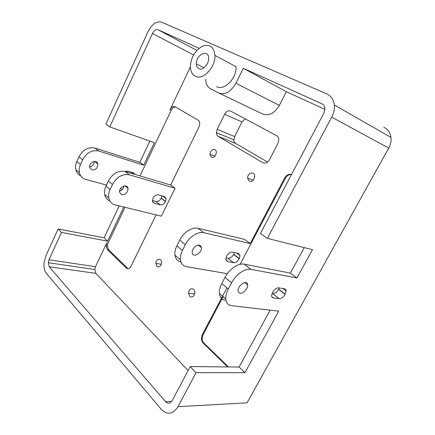 <?xml version="1.0" encoding="UTF-8"?>
<svg xmlns="http://www.w3.org/2000/svg" width="435" height="435" viewBox="0 0 435 435"><rect width="100%" height="100%" fill="white"/><g stroke="black" fill="none" stroke-linecap="round" stroke-linejoin="round"><path stroke-width="0.65" d="M225.232 300.145C221.73 299.606 219.767 297.35 219.343 293.38C219.148 290.384 219.963 287.105 221.79 283.538L224.993 277.421C229.163 269.173 238.478 262.827 244.214 264.165L250.903 269.363C245.171 268.069 235.797 274.523 231.561 282.848L228.31 289.025C226.45 292.619 225.607 295.925 225.781 298.932C226.178 302.918 228.125 305.163 231.627 305.674L278.726 311.166L244.965 372.654L196.033 372.703L177.997 406.676L247.053 402.848L388.732 148.063L331.731 117.135C333.824 113.105 334.684 109.06 334.319 104.993C333.634 99.615 331.165 95.939 326.913 93.955L161.575 22.174C156.491 20.945 151.962 24.126 147.982 31.728L105.879 124.144L109.767 126.889L152.478 33.5C154.093 30.445 155.915 29.178 157.932 29.705L199.045 48.28M218.131 136.318L262.724 162.641C265.317 163.756 267.59 162.75 269.531 159.629L277.954 143.349L278.813 139.537C278.672 137.71 277.943 136.421 276.633 135.666L230.642 111.077C228.348 110.245 226.341 111.3 224.623 114.253L217.179 129.315L216.38 132.697C216.434 134.399 217.021 135.606 218.131 136.318L235.634 143.392C234.519 142.685 233.932 141.505 233.867 139.847L234.634 136.568L241.942 121.99L245.204 118.864M211.307 157.171C214.025 157.861 215.7 156.306 216.325 152.489C216.402 147.367 209.806 149.401 210.013 154.381L211.307 157.171M249.114 181.145C252.213 181.993 254.073 180.362 254.698 176.251C254.644 170.743 247.249 172.782 247.613 178.138L249.114 181.145M189.796 296.512C192.471 297.85 194.146 296.534 194.815 292.559C194.962 287.029 188.409 287.758 188.54 293.195L189.796 296.512M156.975 266.497C159.335 267.628 160.847 266.35 161.51 262.658C161.749 257.515 155.882 258.368 155.899 263.425L156.975 266.497M205.646 79.284C205.804 83.863 207.408 87.011 210.453 88.729L218.604 92.921C225.036 95.162 230.811 91.937 235.917 83.248L243.295 68.279L286.36 91.714L324.972 109.397M286.36 91.714L279.352 105.428C274.469 113.366 268.841 116.199 262.452 113.921L218.99 93.106M190.383 66.914L170.047 109.729L171.243 110.229L140.005 175.914M175.044 188.23L161.363 216.162L115.134 204.901C111.746 203.982 109.647 201.715 108.826 198.094C108.326 195.38 108.75 192.536 110.109 189.562L112.491 184.462C116.825 176.882 122.436 173.668 129.326 174.81L175.044 188.23L170.672 185.011L198.996 126.917L199.779 123.66C199.741 122.001 199.197 120.838 198.153 120.18L175.169 106.792C173.26 106.042 171.548 107.021 170.047 109.729M156.105 214.879L131.076 266.209C129.608 268.721 128.004 269.319 126.27 268.014L128.238 268.7M177.997 406.676C172.912 414.348 167.339 415.235 161.271 409.34L46.371 273.37C44.49 270.967 43.696 267.568 43.995 263.175L45.86 255.872L58.127 228.951L61.487 232.453L48.992 259.782L95.466 266.72L106.809 242.844L106.096 245.661L107.233 249.429L126.27 268.014M95.466 266.72L94.765 269.488L95.847 273.338L188.094 370.533M226.912 287.85L202.259 334.738L201.405 338.332C201.448 340.322 202.047 341.91 203.199 343.106L227.614 366.928M227.336 273.68L186.561 266.688C183.07 265.992 181.031 263.713 180.443 259.842C180.117 256.927 180.786 253.79 182.439 250.429L185.343 244.655C189.111 236.874 198.045 231.175 203.797 232.725L250.207 243.551L244.513 239.359L198.099 228.299C192.352 226.717 183.472 232.333 179.764 240.044L176.904 245.764C175.267 249.097 174.625 252.213 174.962 255.117C175.555 258.896 177.545 261.169 180.927 261.935M250.207 243.551L284.767 177.839L285.48 178.105L240.115 264.317M291.477 174.582C288.791 173.821 286.551 174.903 284.767 177.839M91.915 169.949C95.754 170.009 97.739 168.024 97.88 164C97.054 158.867 88.468 162.581 89.74 167.562L91.915 169.949M135.067 174.451L133.382 172.831L127.602 171.107L124.932 171.444M125.073 207.321L108.065 243.083L107.358 245.889L108.494 249.657L127.547 268.21M109.767 126.889L154.381 142.702L143.708 165.164L139.836 162.315L94.966 148.09C88.272 146.796 82.938 149.683 78.969 156.763L76.81 161.543C75.587 164.332 75.255 167.029 75.815 169.634C76.527 172.537 78.153 174.598 80.692 175.816M94.966 148.09L98.734 151.016L143.708 165.164M98.734 151.016C92.013 149.738 86.652 152.663 82.639 159.792L80.459 164.609C79.219 167.421 78.876 170.134 79.431 172.749C80.317 176.246 82.416 178.48 85.728 179.459L106.434 185.033M120.375 188.785L122.48 189.35M123.828 207.017L107.614 241.159L61.487 232.453M48.992 259.782L48.236 262.735L49.204 266.807L165.594 401.684C168.035 403.995 170.259 403.62 172.249 400.559L190.171 366.591L239.092 367.031L270.13 310.16M244.214 264.165L290.357 273.098L304.272 247.607M243.295 68.279L322.047 103.862C323.727 104.683 324.695 106.156 324.95 108.293L323.923 113.084L260.413 233.459L267.362 238.369L312.493 249.668L296.958 277.96L290.357 273.098M272.033 293.511L272.707 293.614L279.15 298.698C281.309 298.687 283.277 297.235 285.072 294.348L286.11 290.988C286.078 289.737 285.561 289.014 284.555 288.813L278.688 287.867C276.481 287.839 274.458 289.308 272.62 292.271L271.592 295.691C271.652 296.958 272.201 297.687 273.24 297.866L279.15 298.698M279.237 287.959L278.596 289.329C276.829 292.19 274.866 293.62 272.707 293.614M131.397 173.364L131.424 172.244M89.664 166.996C92.552 166.279 94.074 164.446 94.232 161.494M58.127 228.951L104.112 237.804L107.614 241.159M119.212 205.891L104.112 237.804M149.874 141.109L139.836 162.315M240.087 293.206C243.121 293.826 248.01 288.546 247.684 285.017C247.689 279.053 237.553 285.088 238.097 290.787C238.211 292.195 238.875 293 240.087 293.206M331.731 117.135L267.362 238.369M250.903 269.363L296.958 277.96M216.538 86.619C224.03 91.154 236.868 78.36 236.02 66.762L214.944 55.381C213.841 46.719 209.583 43.696 202.166 46.3C194.923 50.661 190.992 57.404 190.378 66.522C190.508 71.264 192.123 74.494 195.217 76.217C202.688 80.774 215.695 67.349 214.944 55.381M244.965 372.654L239.092 367.031M202.259 334.738L203.036 334.787L202.193 338.376C202.231 340.36 202.83 341.948 203.988 343.144L228.397 366.939M119.543 191.275C122.056 190.383 123.507 188.621 123.904 185.995M152.397 200.508L155.942 201.443C158.046 201.726 159.792 200.676 161.167 198.295L161.787 195.832M165.811 197.86L165.583 198.333M129.326 174.81L125.041 171.477C118.173 170.313 112.594 173.489 108.31 181.003L105.95 186.066C104.612 189.013 104.199 191.84 104.704 194.543C105.4 197.686 107.124 199.828 109.881 200.975M125.041 171.477L170.672 185.011M199.371 245.166C200.568 245.46 201.247 246.286 201.421 247.645C202.21 253.094 192.634 258.39 192.21 252.675C191.656 249.233 196.343 244.323 199.371 245.166M226.635 256.068C228.31 253.295 230.251 251.985 232.453 252.142L238.385 253.387L240.066 255.59L239.212 258.792C237.575 261.5 235.678 262.794 233.519 262.68L227.559 261.533L225.792 259.325L226.635 256.068M203.036 334.787L223.111 296.632M121.773 194.788C125.72 194.728 127.825 192.602 128.08 188.398C127.379 183.059 118.423 187.197 119.598 192.362L121.773 194.788M164.251 196.511L158.383 194.896C156.23 194.586 154.441 195.658 153.022 198.11L152.446 201.079L154.322 203.275L160.205 204.809C162.315 205.086 164.066 204.02 165.458 201.623L166.05 198.692L164.251 196.511M194.836 246.873L193.227 248.847M225.923 257.89L227.967 258.298L233.519 262.68M234.356 252.539L233.622 254.464C232.007 257.145 230.12 258.423 227.967 258.298M291.445 174.642C288.992 174.359 287.002 175.517 285.48 178.105M175.561 107.021C173.848 106.939 172.412 108.005 171.243 110.229M196.033 372.703L190.171 366.591M388.732 148.063C390.635 144.561 391.38 140.994 390.962 137.368C390.228 132.566 387.83 129.2 383.779 127.27M267.536 162.048L235.634 143.392M198.822 68.676C202.601 70.878 208.99 64.184 208.642 58.274C208.653 48.557 195.875 54.565 196.359 63.842C196.441 66.223 197.262 67.838 198.822 68.676M157.932 29.705L196.805 50.384M106.809 242.844L108.065 243.083M152.478 33.5L193.537 54.919M203.199 343.106L203.988 343.144M107.233 249.429L108.494 249.657M76.81 161.543L80.459 164.609M78.969 156.763L82.639 159.792M112.491 184.462L108.31 181.003M110.109 189.562L105.95 186.066M224.993 277.421L231.561 282.848M221.79 283.538L228.31 289.025M203.797 232.725L198.099 228.299M182.439 250.429L176.904 245.764M185.343 244.655L179.764 240.044M233.715 254.296L239.299 258.624M233.622 254.464L239.212 258.792M226.037 260.32L227.559 261.533M161.244 198.142L165.534 201.47M161.167 198.295L165.458 201.623M155.942 201.443L160.205 204.809M152.75 202.025L154.322 203.275M278.694 289.15L285.17 294.169M278.596 289.329L285.072 294.348M271.777 296.703L273.24 297.866M322.047 103.862L322.732 104.248M49.204 266.807L95.847 273.338M165.594 401.684L171.727 401.402M217.179 129.315L234.634 136.568M224.623 114.253L241.942 121.99M262.724 162.641L263.8 163.054M235.917 83.248L279.352 105.428M188.54 293.195L194.641 293.978M247.613 178.138L253.311 180.133M210.013 154.381L214.955 156.203M155.899 263.425L161.227 264.322M108.826 198.094L104.704 194.543M180.443 259.842L174.962 255.117M225.781 298.932L219.343 293.38M79.431 172.749L75.815 169.634M236.76 253.045L240.066 255.59M198.3 245.122L201.421 247.645M162.641 196.071L166.05 198.692M124.91 185.837L128.08 188.398M282.946 288.557L286.11 290.988M244.666 282.581L247.684 285.017M131.794 172.358L134.176 174.185M94.732 161.461L97.88 164M201.405 338.332L202.193 338.376M107.358 245.889L106.096 245.661M390.962 137.368L334.319 104.993M94.765 269.488L48.236 262.735M216.38 132.697L233.867 139.847M196.359 63.842L204.01 67.74"/></g></svg>
